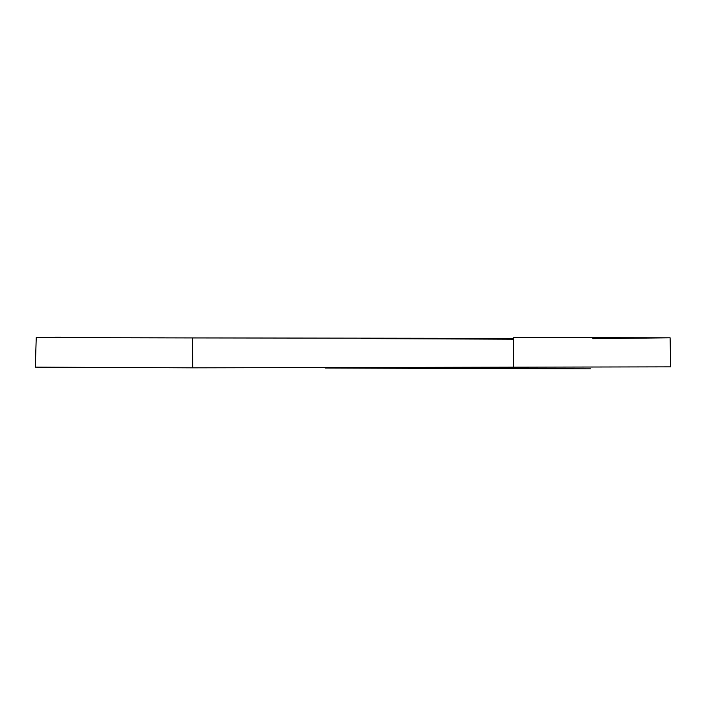 <?xml version="1.0" encoding="UTF-8"?>
<svg xmlns="http://www.w3.org/2000/svg" width="706" height="706" viewBox="0 0 706 706"><rect width="100%" height="100%" fill="white"/><g stroke="black" fill="none" stroke-linecap="round" stroke-linejoin="round"><path stroke-width="1.06" d="M592.731 338.677L670.109 337.795L670.7 366.855L192.676 367.835L35.3 367.138L36.253 337.592L164.975 337.821M192.676 367.835L192.597 337.927L513.509 338.377L513.421 367.261M670.109 337.795L513.703 337.574M192.597 337.927L36.253 337.592M590.569 368.841L325.157 368.02M513.5 339.198L361.093 338.58M60.734 337.177L55.183 337.159"/></g></svg>
